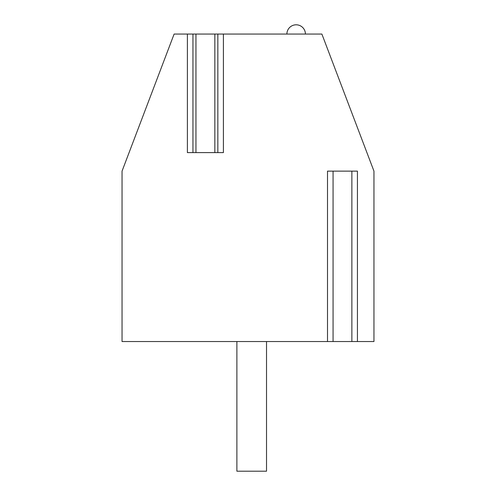 <?xml version="1.0" encoding="UTF-8"?>
<svg xmlns="http://www.w3.org/2000/svg" width="496" height="496" viewBox="0 0 496 496"><rect width="100%" height="100%" fill="white"/><g stroke="black" fill="none" stroke-linecap="round" stroke-linejoin="round"><path stroke-width="0.74" d="M187.395 34.063L187.395 152.607L223.398 152.607L223.398 34.063L321.885 34.063L373.953 171.132L373.953 341.539L122.047 341.539L122.047 171.132L174.115 34.063L195.951 34.063L195.951 152.607M217.843 152.607L217.843 34.063L195.951 34.063M217.843 34.063L223.398 34.063M357.43 341.539L357.43 171.132L327.503 171.132L327.503 341.539M236.883 341.539L236.883 471.2L266.526 471.2L266.526 341.539M286.899 34.063A9.263 9.263 0 0 1 296.162 24.8A9.263 9.263 0 0 1 305.418 34.063M214.842 34.063L214.842 152.607M351.869 341.539L351.869 171.132M333.064 341.539L333.064 171.132M192.95 152.607L192.95 34.063"/></g></svg>
